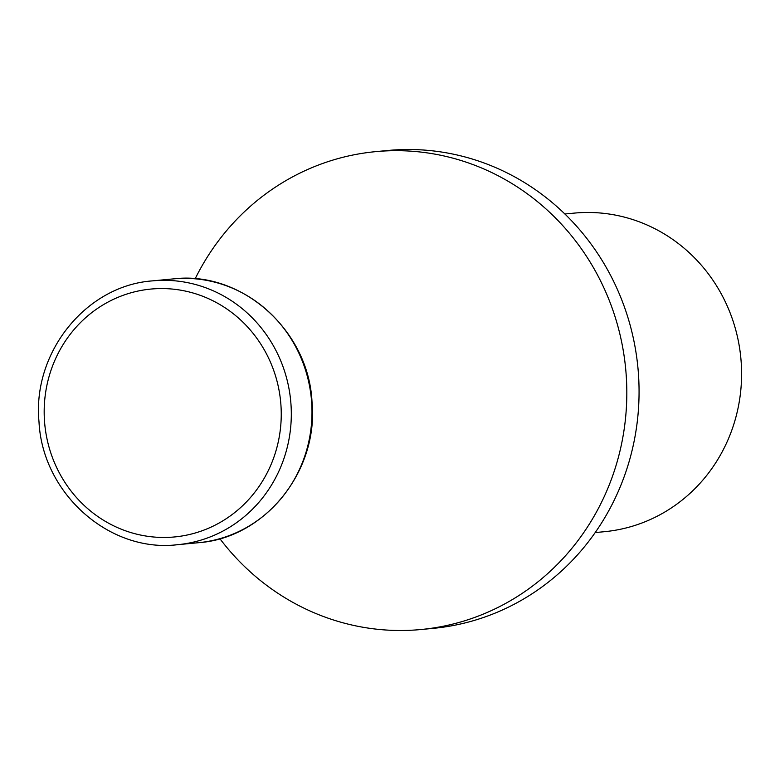 <?xml version="1.0" encoding="UTF-8"?>
<svg xmlns="http://www.w3.org/2000/svg" width="780" height="780" viewBox="0 0 780 780"><rect width="100%" height="100%" fill="white"/><g stroke="black" fill="none" stroke-linecap="round" stroke-linejoin="round"><path stroke-width="1.17" d="M219.892 538.688A240.006 228.394 -95.4 0 0 415.906 629.947A240.006 228.394 -95.4 0 0 421.063 629.509L433.31 628.349A240.006 228.394 -95.4 0 0 638.176 370.49A240.006 228.394 -95.4 0 0 392.983 150.053A240.006 228.394 -95.4 0 0 387.826 150.491L375.58 151.651A240.006 228.394 -95.4 0 0 195.156 278.801M421.063 629.509A240.006 228.394 -95.4 0 0 625.931 371.651A240.006 228.394 -95.4 0 0 380.747 151.222A240.006 228.394 -95.4 0 0 375.58 151.651M595.189 532.574L604.422 531.697A160.007 152.266 -95.4 0 0 741 359.794A160.007 152.266 -95.4 0 0 577.541 212.833A160.007 152.266 -95.4 0 0 574.1 213.125L564.866 214.003M290.94 403.825A132.502 126.097 -95.4 0 0 155.454 280.625A132.502 126.097 -95.4 0 0 152.607 280.868C86.063 285.48 32.233 352.492 39 421.775C42.422 493.486 109.424 553.088 177.713 544.684A132.502 126.097 -95.4 0 0 290.94 403.825M153.592 288.844A124.507 118.482 -95.4 0 0 44.528 421.424A124.507 118.482 -95.4 0 0 171.834 537.176A124.507 118.482 -95.4 0 0 280.898 404.596A124.507 118.482 -95.4 0 0 153.592 288.844M173.287 278.899C241.585 270.494 308.587 330.096 312.01 401.807C318.776 471.091 264.947 538.102 198.403 542.714A132.502 126.097 -95.4 0 0 311.62 401.856A132.502 126.097 -95.4 0 0 176.143 278.655A132.502 126.097 -95.4 0 0 173.287 278.899L152.607 280.868M174.866 544.918A132.502 126.097 -95.4 0 0 177.713 544.684L198.403 542.714"/></g></svg>
